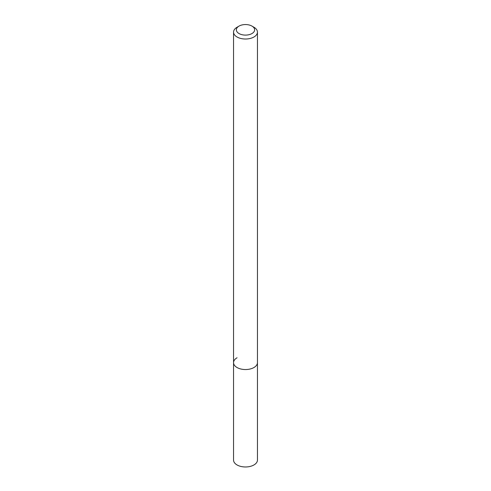 <?xml version="1.0" encoding="UTF-8"?>
<svg xmlns="http://www.w3.org/2000/svg" width="491" height="491" viewBox="0 0 491 491"><rect width="100%" height="100%" fill="white"/><g stroke="black" fill="none" stroke-linecap="round" stroke-linejoin="round"><path stroke-width="0.74" d="M237.049 27.244L239.037 26.097A9.139 5.272 180 0 1 251.963 26.097A9.139 5.272 180 0 1 251.963 33.554A9.139 5.272 180 0 1 239.037 33.554A9.139 5.272 180 0 1 239.037 26.097L237.055 27.244A11.95 6.899 180 0 1 237.055 27.244A11.95 6.899 180 0 0 233.55 32.118L233.55 362.646A11.95 6.899 180 0 1 237.055 357.773M251.963 26.097L253.951 27.244A11.95 6.899 180 0 1 257.45 32.118A11.95 6.899 180 0 1 253.945 36.997A11.95 6.899 180 0 1 240.928 38.494A11.95 6.899 180 0 1 233.55 32.118M257.45 32.118L257.45 362.646A11.95 6.899 180 0 1 253.945 367.526A11.95 6.899 180 0 1 240.928 369.023A11.95 6.899 180 0 1 233.55 362.646L233.55 460.079A11.95 6.899 180 0 0 240.928 466.45A11.95 6.899 180 0 0 253.945 464.952A11.95 6.899 180 0 0 257.45 460.079L257.45 362.646A11.95 6.899 180 0 1 253.945 367.526A11.95 6.899 180 0 1 240.928 369.023A11.95 6.899 180 0 1 233.55 362.646"/></g></svg>
